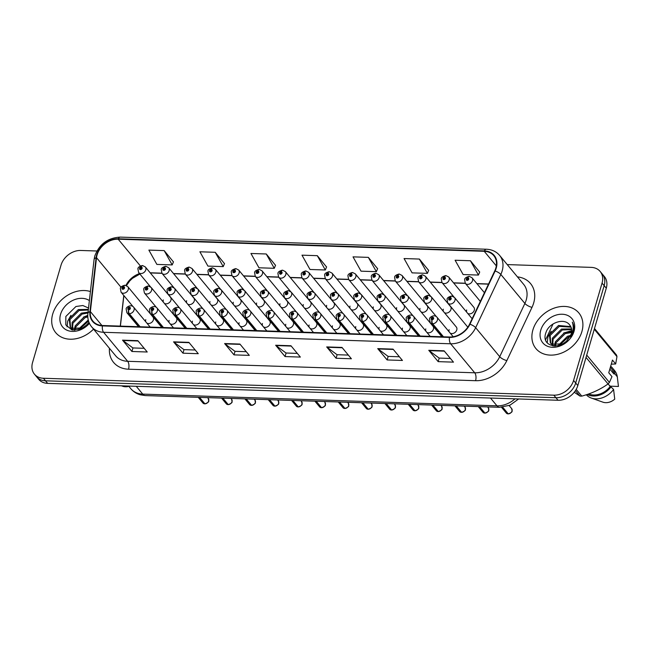 <?xml version="1.0" encoding="UTF-8"?>
<svg xmlns="http://www.w3.org/2000/svg" width="651" height="651" viewBox="0 0 651 651"><rect width="100%" height="100%" fill="white"/><g stroke="black" fill="none" stroke-linecap="round" stroke-linejoin="round"><path stroke-width="0.98" d="M309.103 325.028A4.362 3.369 -39.7 0 0 309.184 327.29M310.136 328.438A4.362 3.369 -39.7 0 0 316.76 325.28A4.362 3.369 -39.7 0 0 316.288 322.367L291.143 292.055A4.362 3.369 140.3 0 1 291.615 294.968A4.362 3.369 140.3 0 1 288.36 298.353A4.362 3.369 140.3 0 1 284.43 297.621L283.722 293.983C283.641 292.6 285.089 291.493 288.076 290.663A2.905 1.335 89.4 0 0 286.928 292.153A1.457 1.123 -39.7 0 0 286.245 294.691A1.457 1.123 -39.7 0 0 287.034 292.161L286.782 292.917A0.578 0.448 140.3 0 1 286.684 293.894A0.578 0.448 140.3 0 1 286.098 293.406A0.578 0.448 140.3 0 1 286.741 292.917L286.928 292.153M239.096 322.709A4.362 3.369 -39.7 0 0 239.177 324.971M240.129 326.118A4.362 3.369 -39.7 0 0 246.753 322.961A4.362 3.369 -39.7 0 0 246.281 320.048L221.137 289.736A4.362 3.369 140.3 0 1 221.609 292.649A4.362 3.369 140.3 0 1 218.354 296.034A4.362 3.369 140.3 0 1 214.423 295.302L213.715 291.664C213.634 290.281 215.082 289.174 218.069 288.344A2.905 1.335 89.4 0 0 216.921 289.833A1.457 1.123 -39.7 0 0 216.238 292.372A1.457 1.123 -39.7 0 0 217.027 289.841L216.775 290.598A0.578 0.448 140.3 0 1 216.677 291.575A0.578 0.448 140.3 0 1 216.091 291.087A0.578 0.448 140.3 0 1 216.734 290.598L216.921 289.833M215.766 321.936A4.362 3.369 -39.7 0 0 215.839 324.198M216.799 325.354A4.362 3.369 -39.7 0 0 223.415 322.188A4.362 3.369 -39.7 0 0 222.943 319.275L197.798 288.963A4.362 3.369 140.3 0 1 198.27 291.876A4.362 3.369 140.3 0 1 195.015 295.261A4.362 3.369 140.3 0 1 191.093 294.529L190.377 290.891C190.295 289.508 191.744 288.401 194.73 287.571A2.905 1.335 89.4 0 0 193.583 289.06A1.457 1.123 -39.7 0 0 192.899 291.599A1.457 1.123 -39.7 0 0 193.697 289.068L193.437 289.825A0.578 0.448 140.3 0 1 193.347 290.802A0.578 0.448 140.3 0 1 192.761 290.313A0.578 0.448 140.3 0 1 193.396 289.825L193.583 289.06M192.427 321.163A4.362 3.369 -39.7 0 0 192.509 323.425M193.461 324.58A4.362 3.369 -39.7 0 0 200.085 321.415A4.362 3.369 -39.7 0 0 199.613 318.502L174.46 288.19A4.362 3.369 140.3 0 1 174.94 291.103A4.362 3.369 140.3 0 1 171.677 294.488A4.362 3.369 140.3 0 1 167.755 293.756L167.047 290.118C166.965 288.735 168.414 287.636 171.392 286.798A2.905 1.335 89.4 0 0 170.245 288.287A1.457 1.123 -39.7 0 0 169.561 290.826A1.457 1.123 -39.7 0 0 170.359 288.295L170.106 289.052A0.578 0.448 140.3 0 1 170.009 290.029A0.578 0.448 140.3 0 1 169.423 289.54A0.578 0.448 140.3 0 1 170.057 289.052L170.245 288.287M262.434 323.482A4.362 3.369 -39.7 0 0 262.516 325.744M263.468 326.892A4.362 3.369 -39.7 0 0 270.092 323.734A4.362 3.369 -39.7 0 0 269.62 320.821L244.467 290.509A4.362 3.369 140.3 0 1 244.947 293.422A4.362 3.369 140.3 0 1 241.684 296.807A4.362 3.369 140.3 0 1 237.761 296.075L237.054 292.437C236.972 291.054 238.421 289.947 241.399 289.117A2.905 1.335 89.4 0 0 240.252 290.606A1.457 1.123 -39.7 0 0 239.568 293.145A1.457 1.123 -39.7 0 0 240.365 290.615L240.113 291.371A0.578 0.448 140.3 0 1 240.016 292.348A0.578 0.448 140.3 0 1 239.43 291.86A0.578 0.448 140.3 0 1 240.064 291.371L240.252 290.606M285.773 324.255A4.362 3.369 -39.7 0 0 285.846 326.517M286.806 327.665A4.362 3.369 -39.7 0 0 293.422 324.507A4.362 3.369 -39.7 0 0 292.95 321.594L267.805 291.282A4.362 3.369 140.3 0 1 268.277 294.195A4.362 3.369 140.3 0 1 265.022 297.58A4.362 3.369 140.3 0 1 261.1 296.848L260.384 293.21C260.302 291.827 261.751 290.72 264.737 289.89A2.905 1.335 89.4 0 0 263.59 291.379A1.457 1.123 -39.7 0 0 262.906 293.918A1.457 1.123 -39.7 0 0 263.704 291.388L263.443 292.144A0.578 0.448 140.3 0 1 263.354 293.121A0.578 0.448 140.3 0 1 262.768 292.633A0.578 0.448 140.3 0 1 263.403 292.144L263.59 291.379M169.089 320.39A4.362 3.369 -39.7 0 0 169.17 322.652M170.123 323.807A4.362 3.369 -39.7 0 0 176.746 320.642A4.362 3.369 -39.7 0 0 176.275 317.729L151.13 287.416A4.362 3.369 140.3 0 1 151.602 290.33A4.362 3.369 140.3 0 1 148.347 293.715A4.362 3.369 140.3 0 1 144.416 292.983L143.708 289.345C143.627 287.962 145.075 286.863 148.062 286.025A2.905 1.335 89.4 0 0 146.914 287.514A1.457 1.123 -39.7 0 0 146.231 290.053A1.457 1.123 -39.7 0 0 147.02 287.522L146.768 288.279A0.578 0.448 140.3 0 1 146.67 289.256A0.578 0.448 140.3 0 1 146.084 288.767A0.578 0.448 140.3 0 1 146.727 288.279L146.914 287.514M332.441 325.801A4.362 3.369 -39.7 0 0 332.523 328.063M333.475 329.211A4.362 3.369 -39.7 0 0 340.099 326.053A4.362 3.369 -39.7 0 0 339.627 323.14L314.474 292.828A4.362 3.369 140.3 0 1 314.954 295.741A4.362 3.369 140.3 0 1 311.691 299.126A4.362 3.369 140.3 0 1 307.768 298.394L307.06 294.757C306.979 293.373 308.428 292.266 311.406 291.436A2.905 1.335 89.4 0 0 310.258 292.926A1.457 1.123 -39.7 0 0 309.575 295.464A1.457 1.123 -39.7 0 0 310.372 292.934L310.12 293.691A0.578 0.448 140.3 0 1 310.022 294.667A0.578 0.448 140.3 0 1 309.437 294.179A0.578 0.448 140.3 0 1 310.071 293.691L310.258 292.926M355.78 326.574A4.362 3.369 -39.7 0 0 355.853 328.836M356.813 329.984A4.362 3.369 -39.7 0 0 363.429 326.826A4.362 3.369 -39.7 0 0 362.957 323.913L337.812 293.601A4.362 3.369 140.3 0 1 338.284 296.514A4.362 3.369 140.3 0 1 335.029 299.899A4.362 3.369 140.3 0 1 331.107 299.167L330.391 295.53C330.309 294.146 331.758 293.04 334.744 292.209A2.905 1.335 89.4 0 0 333.597 293.699A1.457 1.123 -39.7 0 0 332.913 296.238A1.457 1.123 -39.7 0 0 333.711 293.707L333.45 294.464A0.578 0.448 140.3 0 1 333.361 295.44A0.578 0.448 140.3 0 1 332.775 294.952A0.578 0.448 140.3 0 1 333.41 294.464L333.597 293.699M379.11 327.347A4.362 3.369 -39.7 0 0 379.191 329.609M380.143 330.757A4.362 3.369 -39.7 0 0 386.767 327.599A4.362 3.369 -39.7 0 0 386.295 324.686L361.15 294.374A4.362 3.369 140.3 0 1 361.622 297.287A4.362 3.369 140.3 0 1 358.367 300.672A4.362 3.369 140.3 0 1 354.437 299.94L353.729 296.303C353.648 294.919 355.096 293.813 358.083 292.983A2.905 1.335 89.4 0 0 356.935 294.472A1.457 1.123 -39.7 0 0 356.252 297.011A1.457 1.123 -39.7 0 0 357.041 294.48L356.789 295.237A0.578 0.448 140.3 0 1 356.691 296.213A0.578 0.448 140.3 0 1 356.105 295.725A0.578 0.448 140.3 0 1 356.748 295.237L356.935 294.472M402.448 328.12A4.362 3.369 -39.7 0 0 402.53 330.382M403.482 331.53A4.362 3.369 -39.7 0 0 410.106 328.373A4.362 3.369 -39.7 0 0 409.634 325.459L384.481 295.147A4.362 3.369 140.3 0 1 384.961 298.06A4.362 3.369 140.3 0 1 381.698 301.446A4.362 3.369 140.3 0 1 377.775 300.713L377.067 297.076C376.986 295.692 378.434 294.586 381.413 293.756A2.905 1.335 89.4 0 0 380.265 295.245A1.457 1.123 -39.7 0 0 379.582 297.784A1.457 1.123 -39.7 0 0 380.379 295.253L380.127 296.01A0.578 0.448 140.3 0 1 380.029 296.986A0.578 0.448 140.3 0 1 379.443 296.498A0.578 0.448 140.3 0 1 380.078 296.01L380.265 295.245M425.787 328.893A4.362 3.369 -39.7 0 0 425.86 331.156M426.82 332.303A4.362 3.369 -39.7 0 0 433.436 329.146A4.362 3.369 -39.7 0 0 432.964 326.232L407.819 295.92A4.362 3.369 140.3 0 1 408.291 298.833A4.362 3.369 140.3 0 1 405.036 302.219A4.362 3.369 140.3 0 1 401.114 301.486L400.398 297.849C400.316 296.465 401.765 295.359 404.751 294.529A2.905 1.335 89.4 0 0 403.604 296.018A1.457 1.123 -39.7 0 0 402.92 298.557A1.457 1.123 -39.7 0 0 403.718 296.026L403.457 296.783A0.578 0.448 140.3 0 1 403.368 297.759A0.578 0.448 140.3 0 1 402.782 297.271A0.578 0.448 140.3 0 1 403.417 296.783L403.604 296.018M449.117 329.666A4.362 3.369 -39.7 0 0 449.198 331.929M450.15 333.076A4.362 3.369 -39.7 0 0 456.774 329.919A4.362 3.369 -39.7 0 0 456.302 327.005L431.157 296.693A4.362 3.369 140.3 0 1 431.629 299.606A4.362 3.369 140.3 0 1 428.374 302.992A4.362 3.369 140.3 0 1 424.444 302.259L423.736 298.622C423.655 297.238 425.103 296.132 428.089 295.302A2.905 1.335 89.4 0 0 426.942 296.791A1.457 1.123 -39.7 0 0 426.259 299.33A1.457 1.123 -39.7 0 0 427.048 296.799L426.796 297.556A0.578 0.448 140.3 0 1 426.698 298.532A0.578 0.448 140.3 0 1 426.112 298.044A0.578 0.448 140.3 0 1 426.755 297.556L426.942 296.791M145.759 319.617A4.362 3.369 -39.7 0 0 145.832 321.879M146.792 323.034A4.362 3.369 -39.7 0 0 153.408 319.869A4.362 3.369 -39.7 0 0 152.936 316.956L127.791 286.643A4.362 3.369 140.3 0 1 128.263 289.557A4.362 3.369 140.3 0 1 125.008 292.942A4.362 3.369 140.3 0 1 121.086 292.209L120.37 288.572C120.289 287.189 121.737 286.09 124.723 285.252A2.905 1.335 89.4 0 0 123.576 286.741A1.457 1.123 -39.7 0 0 122.893 289.28A1.457 1.123 -39.7 0 0 123.69 286.749L123.43 287.506A0.578 0.448 140.3 0 1 123.34 288.483A0.578 0.448 140.3 0 1 122.754 287.994A0.578 0.448 140.3 0 1 123.389 287.506L123.576 286.741M326.647 305.327A4.362 3.369 -39.7 0 0 326.729 307.597M327.681 308.745A4.362 3.369 -39.7 0 0 334.305 305.579A4.362 3.369 -39.7 0 0 333.825 302.674L308.68 272.362A4.362 3.369 140.3 0 1 309.152 275.267A4.362 3.369 140.3 0 1 305.897 278.661A4.362 3.369 140.3 0 1 301.974 277.928L301.258 274.283C301.177 272.907 302.634 271.801 305.612 270.971A2.905 1.335 89.4 0 0 304.465 272.46A1.457 1.123 -39.7 0 0 303.781 274.991A1.457 1.123 -39.7 0 0 304.578 272.46L304.326 273.225A0.578 0.448 140.3 0 1 304.229 274.193A0.578 0.448 140.3 0 1 303.643 273.713A0.578 0.448 140.3 0 1 304.277 273.217L304.465 272.46M303.309 304.554A4.362 3.369 -39.7 0 0 303.39 306.824M304.342 307.972A4.362 3.369 -39.7 0 0 310.966 304.806A4.362 3.369 -39.7 0 0 310.494 301.901L285.35 271.589A4.362 3.369 140.3 0 1 285.822 274.494A4.362 3.369 140.3 0 1 282.567 277.887A4.362 3.369 140.3 0 1 278.636 277.155L277.928 273.51C277.847 272.134 279.295 271.028 282.274 270.198A2.905 1.335 89.4 0 0 281.134 271.687A1.457 1.123 -39.7 0 0 280.443 274.217A1.457 1.123 -39.7 0 0 281.24 271.687L280.988 272.452A0.578 0.448 140.3 0 1 280.89 273.42A0.578 0.448 140.3 0 1 280.304 272.94A0.578 0.448 140.3 0 1 280.939 272.444L281.134 271.687M256.64 303.008A4.362 3.369 -39.7 0 0 256.722 305.278M257.674 306.426A4.362 3.369 -39.7 0 0 264.298 303.26A4.362 3.369 -39.7 0 0 263.818 300.355L238.673 270.043A4.362 3.369 140.3 0 1 239.145 272.948A4.362 3.369 140.3 0 1 235.89 276.341A4.362 3.369 140.3 0 1 231.968 275.609L231.251 271.963C231.17 270.588 232.627 269.481 235.605 268.651A2.905 1.335 89.4 0 0 234.458 270.141A1.457 1.123 -39.7 0 0 233.774 272.679A1.457 1.123 -39.7 0 0 234.572 270.141L234.319 270.906A0.578 0.448 140.3 0 1 234.222 271.874A0.578 0.448 140.3 0 1 233.636 271.394A0.578 0.448 140.3 0 1 234.27 270.897L234.458 270.141M233.302 302.235A4.362 3.369 -39.7 0 0 233.383 304.505M234.336 305.653A4.362 3.369 -39.7 0 0 240.96 302.487A4.362 3.369 -39.7 0 0 240.488 299.582L215.343 269.27A4.362 3.369 140.3 0 1 215.815 272.175A4.362 3.369 140.3 0 1 212.56 275.568A4.362 3.369 140.3 0 1 208.629 274.836L207.921 271.19C207.84 269.815 209.288 268.708 212.267 267.878A2.905 1.335 89.4 0 0 211.127 269.368A1.457 1.123 -39.7 0 0 210.436 271.906A1.457 1.123 -39.7 0 0 211.233 269.368L210.981 270.132A0.578 0.448 140.3 0 1 210.883 271.101A0.578 0.448 140.3 0 1 210.297 270.621A0.578 0.448 140.3 0 1 210.932 270.124L211.127 269.368M209.964 301.462A4.362 3.369 -39.7 0 0 210.045 303.732M211.005 304.88A4.362 3.369 -39.7 0 0 217.621 301.714A4.362 3.369 -39.7 0 0 217.149 298.809L192.004 268.497A4.362 3.369 140.3 0 1 192.476 271.402A4.362 3.369 140.3 0 1 189.221 274.795A4.362 3.369 140.3 0 1 185.291 274.063L184.583 270.417C184.502 269.042 185.95 267.935 188.936 267.105A2.905 1.335 89.4 0 0 187.789 268.594A1.457 1.123 -39.7 0 0 187.106 271.133A1.457 1.123 -39.7 0 0 187.903 268.594L187.643 269.359A0.578 0.448 140.3 0 1 187.553 270.328A0.578 0.448 140.3 0 1 186.967 269.848A0.578 0.448 140.3 0 1 187.602 269.351L187.789 268.594M186.634 300.689A4.362 3.369 -39.7 0 0 186.715 302.959M187.667 304.107A4.362 3.369 -39.7 0 0 194.291 300.941A4.362 3.369 -39.7 0 0 193.811 298.036L168.666 267.724A4.362 3.369 140.3 0 1 169.138 270.629A4.362 3.369 140.3 0 1 165.883 274.022A4.362 3.369 140.3 0 1 161.961 273.29L161.245 269.644C161.163 268.269 162.62 267.162 165.598 266.332A2.905 1.335 89.4 0 0 164.451 267.821A1.457 1.123 -39.7 0 0 163.767 270.36A1.457 1.123 -39.7 0 0 164.565 267.821L164.312 268.586A0.578 0.448 140.3 0 1 164.215 269.555A0.578 0.448 140.3 0 1 163.629 269.075A0.578 0.448 140.3 0 1 164.264 268.578L164.451 267.821M279.971 303.781A4.362 3.369 -39.7 0 0 280.052 306.051M281.012 307.199A4.362 3.369 -39.7 0 0 287.628 304.033A4.362 3.369 -39.7 0 0 287.156 301.128L262.011 270.816A4.362 3.369 140.3 0 1 262.483 273.721A4.362 3.369 140.3 0 1 259.228 277.114A4.362 3.369 140.3 0 1 255.298 276.382L254.59 272.736C254.508 271.361 255.957 270.255 258.943 269.424A2.905 1.335 89.4 0 0 257.796 270.914A1.457 1.123 -39.7 0 0 257.112 273.453A1.457 1.123 -39.7 0 0 257.91 270.914L257.65 271.679A0.578 0.448 140.3 0 1 257.56 272.647A0.578 0.448 140.3 0 1 256.974 272.167A0.578 0.448 140.3 0 1 257.609 271.67L257.796 270.914M349.978 306.1A4.362 3.369 -39.7 0 0 350.059 308.371M351.019 309.518A4.362 3.369 -39.7 0 0 357.635 306.352A4.362 3.369 -39.7 0 0 357.163 303.447L332.018 273.135A4.362 3.369 140.3 0 1 332.49 276.04A4.362 3.369 140.3 0 1 329.235 279.434A4.362 3.369 140.3 0 1 325.305 278.701L324.597 275.056C324.515 273.68 325.964 272.574 328.95 271.744A2.905 1.335 89.4 0 0 327.803 273.233A1.457 1.123 -39.7 0 0 327.119 275.764A1.457 1.123 -39.7 0 0 327.917 273.233L327.656 273.99A0.578 0.448 140.3 0 1 327.567 274.966A0.578 0.448 140.3 0 1 326.981 274.486A0.578 0.448 140.3 0 1 327.616 273.99L327.803 273.233M373.316 306.873A4.362 3.369 -39.7 0 0 373.397 309.144M374.349 310.291A4.362 3.369 -39.7 0 0 380.973 307.126A4.362 3.369 -39.7 0 0 380.501 304.22L355.356 273.908A4.362 3.369 140.3 0 1 355.828 276.813A4.362 3.369 140.3 0 1 352.573 280.207A4.362 3.369 140.3 0 1 348.643 279.474L347.935 275.829C347.854 274.453 349.302 273.347 352.281 272.517A2.905 1.335 89.4 0 0 351.141 274.006A1.457 1.123 -39.7 0 0 350.45 276.537A1.457 1.123 -39.7 0 0 351.247 274.006L350.995 274.763A0.578 0.448 140.3 0 1 350.897 275.739A0.578 0.448 140.3 0 1 350.311 275.259A0.578 0.448 140.3 0 1 350.946 274.763L351.141 274.006M396.654 307.646A4.362 3.369 -39.7 0 0 396.736 309.917M397.688 311.064A4.362 3.369 -39.7 0 0 404.312 307.899A4.362 3.369 -39.7 0 0 403.832 304.993L378.687 274.681A4.362 3.369 140.3 0 1 379.159 277.586A4.362 3.369 140.3 0 1 375.904 280.98A4.362 3.369 140.3 0 1 371.981 280.247L371.265 276.602C371.184 275.227 372.641 274.12 375.619 273.29A2.905 1.335 89.4 0 0 374.471 274.779A1.457 1.123 -39.7 0 0 373.788 277.31A1.457 1.123 -39.7 0 0 374.585 274.779L374.333 275.536A0.578 0.448 140.3 0 1 374.235 276.512A0.578 0.448 140.3 0 1 373.65 276.032A0.578 0.448 140.3 0 1 374.284 275.536L374.471 274.779M419.985 308.419A4.362 3.369 -39.7 0 0 420.066 310.69M421.026 311.837A4.362 3.369 -39.7 0 0 427.642 308.672A4.362 3.369 -39.7 0 0 427.17 305.767L402.025 275.454A4.362 3.369 140.3 0 1 402.497 278.359A4.362 3.369 140.3 0 1 399.242 281.753A4.362 3.369 140.3 0 1 395.312 281.02L394.604 277.375C394.522 276 395.971 274.893 398.957 274.063A2.905 1.335 89.4 0 0 397.81 275.552A1.457 1.123 -39.7 0 0 397.126 278.083A1.457 1.123 -39.7 0 0 397.924 275.552L397.663 276.309A0.578 0.448 140.3 0 1 397.574 277.285A0.578 0.448 140.3 0 1 396.988 276.805A0.578 0.448 140.3 0 1 397.623 276.309L397.81 275.552M443.323 309.192A4.362 3.369 -39.7 0 0 443.404 311.463M444.356 312.61A4.362 3.369 -39.7 0 0 450.98 309.445A4.362 3.369 -39.7 0 0 450.508 306.54L425.363 276.227A4.362 3.369 140.3 0 1 425.835 279.133A4.362 3.369 140.3 0 1 422.58 282.526A4.362 3.369 140.3 0 1 418.65 281.793L417.942 278.148C417.861 276.773 419.309 275.666 422.287 274.836A2.905 1.335 89.4 0 0 421.148 276.325A1.457 1.123 -39.7 0 0 420.456 278.856A1.457 1.123 -39.7 0 0 421.254 276.325L421.002 277.082A0.578 0.448 140.3 0 1 420.904 278.058A0.578 0.448 140.3 0 1 420.318 277.578A0.578 0.448 140.3 0 1 420.953 277.082L421.148 276.325M466.661 309.966A4.362 3.369 -39.7 0 0 466.743 312.236M467.695 313.383A4.362 3.369 -39.7 0 0 474.319 310.218A4.362 3.369 -39.7 0 0 473.838 307.313L448.694 277A4.362 3.369 140.3 0 1 449.166 279.906A4.362 3.369 140.3 0 1 445.911 283.299A4.362 3.369 140.3 0 1 441.988 282.567L441.272 278.921C441.191 277.546 442.647 276.439 445.626 275.609A2.905 1.335 89.4 0 0 444.478 277.098A1.457 1.123 -39.7 0 0 443.795 279.629A1.457 1.123 -39.7 0 0 444.592 277.098L444.34 277.855A0.578 0.448 140.3 0 1 444.242 278.831A0.578 0.448 140.3 0 1 443.656 278.351A0.578 0.448 140.3 0 1 444.291 277.855L444.478 277.098M163.295 299.916A4.362 3.369 -39.7 0 0 163.377 302.186M164.329 303.333A4.362 3.369 -39.7 0 0 170.953 300.176A4.362 3.369 -39.7 0 0 170.481 297.263L145.336 266.951A4.362 3.369 140.3 0 1 145.808 269.856A4.362 3.369 140.3 0 1 142.553 273.249A4.362 3.369 140.3 0 1 138.622 272.517L137.914 268.871C137.833 267.496 139.281 266.389 142.26 265.559A2.905 1.335 89.4 0 0 141.121 267.048A1.457 1.123 -39.7 0 0 140.429 269.587A1.457 1.123 -39.7 0 0 141.226 267.048L140.974 267.813A0.578 0.448 140.3 0 1 140.876 268.782A0.578 0.448 140.3 0 1 140.291 268.302A0.578 0.448 140.3 0 1 140.925 267.805L141.121 267.048M52.707 314.051A27.895 21.589 -39.7 0 0 55.734 332.677A27.895 21.589 -39.7 0 0 93.541 329.146A27.895 21.589 -39.7 0 1 55.734 332.677A27.895 21.589 -39.7 0 1 52.707 314.051A27.895 21.589 -39.7 0 1 90.408 291.558A27.895 21.589 -39.7 0 0 52.707 314.051M532.892 329.959A27.895 21.589 -39.7 0 0 535.928 348.578A27.895 21.589 -39.7 0 0 561.056 353.265A27.895 21.589 -39.7 0 0 581.896 331.579A27.895 21.589 -39.7 0 0 578.861 312.96A27.895 21.589 -39.7 0 0 553.732 308.273A27.895 21.589 -39.7 0 0 532.892 329.959A27.895 21.589 -39.7 0 0 535.928 348.578A27.895 21.589 -39.7 0 0 561.056 353.265A27.895 21.589 -39.7 0 0 581.896 331.579A27.895 21.589 -39.7 0 0 578.861 312.96A27.895 21.589 -39.7 0 0 553.732 308.273A27.895 21.589 -39.7 0 0 532.892 329.959M139.526 273.599A18.594 14.387 -39.7 0 0 125.96 285.431M97.097 254.875A18.594 14.387 140.3 0 1 118.173 239.186L484.238 251.31A18.594 14.387 140.3 0 1 493.8 255.664A18.594 14.387 140.3 0 1 494.752 270.889L469.583 324.133A18.594 14.387 140.3 0 1 449.581 337.006L102.524 325.516A18.594 14.387 140.3 0 1 92.955 321.155A18.594 14.387 140.3 0 1 90.359 311.569L96.519 257.698A18.594 14.387 140.3 0 1 97.097 254.875M96.69 254.858A19.058 14.753 -39.7 0 0 96.096 257.755L89.944 311.626A19.058 14.753 -39.7 0 0 102.41 325.915L449.459 337.413A19.058 14.753 -39.7 0 0 469.965 324.214L495.134 270.979A19.058 14.753 -39.7 0 0 484.352 250.904L118.295 238.779A19.058 14.753 -39.7 0 0 96.69 254.858M96.901 251.001L80.781 250.464A17.431 13.492 -39.7 0 0 61.023 265.169L32.55 362.542A17.431 13.492 -39.7 0 0 34.446 374.179L38.678 379.281A17.431 13.492 -39.7 0 0 47.645 383.366L558.045 400.267A17.431 13.492 -39.7 0 0 577.811 385.563L606.284 288.19L604.169 285.643A17.431 13.492 -39.7 0 0 602.273 274.006A17.431 13.492 -39.7 0 1 604.169 285.643L575.696 383.016L604.169 285.643L602.053 283.095A17.431 13.492 -39.7 0 0 600.157 271.451A17.431 13.492 -39.7 0 0 591.189 267.374L507.243 264.591M558.045 400.267L555.93 397.72A17.431 13.492 -39.7 0 0 575.696 383.016A17.431 13.492 -39.7 0 1 555.93 397.72L45.529 380.811L555.93 397.72L553.814 395.173A17.431 13.492 -39.7 0 0 573.58 380.461L602.053 283.095M36.562 376.734A17.431 13.492 -39.7 0 0 45.529 380.811A17.431 13.492 -39.7 0 1 36.562 376.734M479.681 272.069L470.421 260.742L455.106 260.237L463.13 274.551L478.444 275.064L479.722 271.963M428.643 270.385L419.374 259.057L404.068 258.545L412.091 272.867L427.398 273.371L428.683 270.271M377.596 268.692L368.336 257.365L353.029 256.86L361.045 271.174L376.359 271.679L377.645 268.586M173.443 261.93L164.174 250.602L148.867 250.098L156.883 264.412L172.198 264.916L173.483 261.824M224.481 263.622L215.221 252.295L199.906 251.782L207.929 266.104L223.236 266.609L224.522 263.509M275.519 265.307L266.259 253.98L250.944 253.475L258.968 267.789L274.283 268.302L275.568 265.201M326.558 267L317.297 255.672L301.983 255.168L310.006 269.481L325.321 269.986L326.607 266.894M123.78 295.464L120.28 326.102M488.559 283.991L476.866 283.6M465.229 283.218L453.535 282.827M441.891 282.444L430.197 282.054M418.552 281.671L406.859 281.281M395.222 280.898L383.529 280.508M371.884 280.125L360.19 279.735M348.545 279.352L336.852 278.962M325.215 278.579L313.522 278.189M301.877 277.806L290.183 277.416M278.538 277.033L266.845 276.642M255.208 276.26L243.515 275.869M231.87 275.487L220.176 275.096M208.532 274.714L196.838 274.323M185.201 273.941L173.508 273.55M161.863 273.168L150.169 272.777M34.446 374.179A17.431 13.492 -39.7 0 0 43.414 378.264L553.814 395.173M393.041 349.123L402.44 360.459L387.125 359.946L377.726 348.619L393.041 349.123M444.08 350.816L453.478 362.143L438.172 361.639L428.765 350.303L444.08 350.816M239.918 344.053L249.317 355.381L234.01 354.876L224.611 343.541L239.918 344.053M188.88 342.361L198.278 353.696L182.964 353.184L173.565 341.856L188.88 342.361M137.841 340.668L147.24 352.004L131.925 351.491L122.526 340.164L137.841 340.668M342.003 347.431L351.402 358.766L336.087 358.253L326.688 346.926L342.003 347.431M290.956 345.746L300.363 357.074L285.048 356.569L275.65 345.233L290.956 345.746M285.048 356.569L286.09 353.013M297.304 353.387L286.025 353.013L275.991 345.567A4.647 2.222 -88.1 0 1 275.65 345.233M336.087 358.253L337.128 354.705M348.342 355.08L337.063 354.705L327.03 347.26A4.647 2.222 -88.1 0 1 326.688 346.926M131.925 351.491L132.967 347.943M144.18 348.318L132.902 347.943L122.868 340.497A4.647 2.222 -88.1 0 1 122.526 340.164M182.964 353.184L184.005 349.636M195.219 350.002L183.94 349.636L173.915 342.182A4.647 2.222 -88.1 0 1 173.565 341.856M234.01 354.876L235.044 351.328M246.265 351.695L234.978 351.32L224.953 343.874A4.647 2.222 -88.1 0 1 224.611 343.541M438.172 361.639L439.205 358.091M450.419 358.457L439.14 358.083L429.115 350.637A4.647 2.222 -88.1 0 1 428.765 350.303M387.125 359.946L388.167 356.398M399.38 356.764L388.102 356.398L378.076 348.944A4.647 2.222 -88.1 0 1 377.726 348.619M317.297 255.672L325.321 269.986M266.259 253.98L274.283 268.302M215.221 252.295L223.236 266.609M164.174 250.602L172.198 264.916M368.336 257.365L376.359 271.679M419.374 259.057L427.398 273.371M470.421 260.742L478.444 275.064M606.284 288.19A17.431 13.492 -39.7 0 0 604.388 276.553L600.157 271.451M141.332 268.245L140.974 267.813M141.226 267.048A2.905 1.44 -85.6 0 1 142.626 265.567L145.336 266.951M141.324 268.285L140.925 267.805M123.788 287.937L123.43 287.506M123.69 286.749A2.905 1.44 -85.6 0 1 125.09 285.268L127.791 286.643M123.788 287.986L123.389 287.506M199.247 397.362L204.601 403.815L202.941 403.01A3.483 2.702 -39.7 0 0 204.601 403.815L204.723 403.653M204.927 403.823L199.515 397.37M140.12 326.761L129.289 313.701A2.905 1.335 -90.6 0 1 128.743 309.754A1.457 1.123 -39.7 0 0 129.427 307.215A1.457 1.123 -39.7 0 0 128.629 309.746L128.89 308.989A0.578 0.448 140.3 0 1 128.979 308.013A0.578 0.448 140.3 0 1 129.565 308.501A0.578 0.448 140.3 0 1 128.931 308.989L128.743 309.754M128.629 309.746A2.905 1.44 94.4 0 0 128.955 313.692A4.362 3.369 140.3 0 1 126.88 312.683L138.508 326.704M139.786 326.745L128.955 313.692M78.12 329.528L88.259 320.015M74.531 329.479L75.142 325.907L84.313 316.768L87.771 315.825M75.296 329.601L75.89 326.802L85.061 317.672L87.804 316.85M72.798 330.09L72.237 329.089M72.009 328.527L72.163 322.31L81.334 313.172L88.056 312.146M73.05 330.13L72.749 329.43M72.562 328.828L72.904 323.205L82.075 314.067L87.958 312.993M74.849 330.285L72.294 329.129L70.194 326.989L71.545 328.234L82.587 328.014L85.965 325.606L88.992 322.359M70.194 326.989L69.177 318.713L78.348 309.575L88.373 309.396M70.585 327.42L69.926 319.608L79.088 310.47L88.3 309.982M79.332 329.276L88.544 321.073M89.374 300.583A18.952 14.664 -39.7 0 0 60.567 314.311A18.952 14.664 -39.7 0 0 68.363 330.741A18.952 14.664 -39.7 0 0 89.423 323.36M88.528 308.029L82.84 305.522L75.947 306.499L65.849 316.443L65.816 324.906L71.797 329.854L80.911 329.121L89.268 323.018M121.444 385.807L122.722 386.263A11.62 8.992 -39.7 0 0 128.857 386.352M67.037 326.867L67.72 321.065L70.951 315.32M83.434 317.151L87.771 315.369M558.314 345.429L567.485 336.274L570.797 335.355M554.717 345.388L555.336 341.816L564.507 332.677L571.716 331.709M555.49 345.502L556.076 342.711L565.247 333.572L571.619 332.523M552.992 345.99L552.422 344.997M552.194 344.436L552.349 338.211L561.52 329.072L571.586 328.918M553.236 346.031L552.943 345.331M552.748 344.737L553.098 339.114L562.261 329.976L571.684 329.561M566.484 341.205L571.285 333.987C572.229 330.529 571.749 327.608 569.845 325.207L569.845 325.207C564.661 317.281 549.037 322.644 546.034 332.344C539.223 349.595 567.664 350.653 572.896 333.011L573.173 332.156C574.231 328.389 573.938 325.052 572.294 322.123C573.555 325.581 573.523 329.243 572.213 333.084L566.484 341.205L562.773 343.915L551.731 344.135L550.38 342.89L549.363 334.614L558.534 325.476L570.797 326.631M571.692 334.484L570.699 337.267M555.034 346.194L552.479 345.038L550.38 342.89M550.77 343.329L550.111 335.517L559.282 326.379L571.041 327.16M559.518 345.185L568.233 337.169L570.252 336.51M540.753 330.22A18.952 14.664 -39.7 0 0 552.561 347.308A18.952 14.664 -39.7 0 0 574.036 331.318A18.952 14.664 -39.7 0 0 562.228 314.238A18.952 14.664 -39.7 0 0 540.753 330.22M574.247 392.26L579.968 396.06A31.378 24.282 -39.7 0 0 581.774 396.117C591.637 393.456 600.393 389.404 608.05 383.96A31.378 24.282 -39.7 0 0 609.409 382.43L611.981 376.644L608.758 372.763L612.461 360.084L615.683 363.966L616.961 356.618A31.378 24.282 -39.7 0 0 616.513 355.031L594.493 328.495M615.683 363.966L611.265 364.178M609.775 386.165L618.45 386.45L617.246 376.473A18.594 14.387 -39.7 0 0 614.715 370.736L612.363 367.905A18.594 14.387 -39.7 0 0 610.662 366.244M609.832 369.084L613.828 373.902L614.943 373.943L617.294 376.774A18.594 14.387 -39.7 0 0 617.246 376.473M617.294 376.774L617.473 377.93M614.943 373.943A18.594 14.387 -39.7 0 0 612.363 367.905M613.828 373.902A17.431 13.492 -39.7 0 0 611.468 368.645L610.353 367.302M579.968 396.06L575.443 390.608M576.192 389.388L581.774 396.117M608.05 383.96L586.038 357.423M586.722 355.08L609.409 382.43M616.961 356.618L594.273 329.268M586.315 394.758A18.594 14.387 -39.7 0 0 591.254 398.038L602.907 402.163A11.62 8.992 -39.7 0 0 614.739 399.136L613.584 389.453L607.985 384.009M591.254 398.038A18.594 14.387 -39.7 0 0 613.584 389.453M587.21 394.457A18.594 14.387 -39.7 0 0 611.232 386.621M588.716 393.945A17.431 13.492 -39.7 0 0 610.117 386.58M547.222 342.768L547.906 336.974L551.137 331.229M563.62 333.06L571.757 330.61M164.67 269.018L164.312 268.586M164.565 267.821A2.905 1.44 -85.6 0 1 165.964 266.34L168.666 267.724M164.662 269.058L164.264 268.578M188.001 269.791L187.643 269.359M187.903 268.594A2.905 1.44 -85.6 0 1 189.303 267.113L192.004 268.497M187.993 269.831L187.602 269.351M211.339 270.564L210.981 270.132M211.233 269.368A2.905 1.44 -85.6 0 1 212.633 267.886L215.343 269.27M211.331 270.604L210.932 270.124M234.677 271.337L234.319 270.906M234.572 270.141A2.905 1.44 -85.6 0 1 235.971 268.66L238.673 270.043M234.669 271.377L234.27 270.897M227.964 404.605L226.279 403.783A3.483 2.702 -39.7 0 0 227.94 404.588L228.062 404.426M228.257 404.596L222.854 398.143M163.45 327.534L152.627 314.474A2.905 1.335 -90.6 0 1 152.082 310.527A1.457 1.123 -39.7 0 0 152.765 307.988A1.457 1.123 -39.7 0 0 151.968 310.519L152.22 309.762A0.578 0.448 140.3 0 1 152.318 308.786A0.578 0.448 140.3 0 1 152.904 309.274A0.578 0.448 140.3 0 1 152.269 309.762L152.082 310.527M151.968 310.519A2.905 1.44 94.4 0 0 152.293 314.466A4.362 3.369 140.3 0 1 150.21 313.457L161.847 327.477M163.116 327.518L152.293 314.466M227.94 404.588L222.585 398.135M228.232 404.613L228.208 404.596A3.483 2.702 -39.7 0 0 232.025 401.651A3.483 2.702 -39.7 0 0 231.642 399.323L232.033 401.683C232.431 402.554 231.162 403.53 228.232 404.613M245.923 398.908L251.278 405.361L249.61 404.556A3.483 2.702 -39.7 0 0 251.278 405.361L251.4 405.199M251.611 405.329L246.192 398.917M186.788 328.307L175.957 315.247A2.905 1.335 -90.6 0 1 175.412 311.3A1.457 1.123 -39.7 0 0 176.095 308.761A1.457 1.123 -39.7 0 0 175.306 311.292L175.558 310.535A0.578 0.448 140.3 0 1 175.656 309.559A0.578 0.448 140.3 0 1 176.242 310.047A0.578 0.448 140.3 0 1 175.599 310.535L175.412 311.3M175.306 311.292A2.905 1.44 94.4 0 0 175.624 315.239A4.362 3.369 140.3 0 1 173.548 314.23L185.185 328.25M186.455 328.291L175.624 315.239M274.632 406.151L272.948 405.329A3.483 2.702 -39.7 0 0 274.608 406.134L274.73 405.972M274.95 406.102L269.522 399.69M210.127 329.08L199.296 316.02A2.905 1.335 -90.6 0 1 198.75 312.065A1.457 1.123 -39.7 0 0 199.434 309.534A1.457 1.123 -39.7 0 0 198.636 312.065L198.897 311.308A0.578 0.448 140.3 0 1 198.986 310.332A0.578 0.448 140.3 0 1 199.572 310.82A0.578 0.448 140.3 0 1 198.937 311.308L198.75 312.065M198.636 312.065A2.905 1.44 94.4 0 0 198.962 316.012A4.362 3.369 140.3 0 1 196.887 315.003L208.515 329.024M209.793 329.064L198.962 316.012M274.608 406.134L269.254 399.681M274.901 406.159L274.877 406.143A3.483 2.702 -39.7 0 0 278.693 403.197A3.483 2.702 -39.7 0 0 278.319 400.87L278.701 403.229C279.1 404.1 277.839 405.077 274.901 406.159M292.592 400.455L297.946 406.908L296.286 406.102A3.483 2.702 -39.7 0 0 297.946 406.908L298.068 406.745M298.264 406.916L292.86 400.463M233.457 329.854L222.634 316.793A2.905 1.335 -90.6 0 1 222.089 312.838A1.457 1.123 -39.7 0 0 222.772 310.307A1.457 1.123 -39.7 0 0 221.975 312.838L222.227 312.081A0.578 0.448 140.3 0 1 222.325 311.105A0.578 0.448 140.3 0 1 222.911 311.593A0.578 0.448 140.3 0 1 222.276 312.081L222.089 312.838M221.975 312.838A2.905 1.44 94.4 0 0 222.3 316.785A4.362 3.369 140.3 0 1 220.217 315.776L231.854 329.797M233.123 329.837L222.3 316.785M147.126 288.71L146.768 288.279M147.02 287.522A2.905 1.44 -85.6 0 1 148.42 286.041L151.13 287.416M147.118 288.759L146.727 288.279M170.464 289.483L170.106 289.052M170.359 288.295A2.905 1.44 -85.6 0 1 171.758 286.814L174.46 288.19M170.456 289.532L170.057 289.052M193.795 290.256L193.437 289.825M193.697 289.068A2.905 1.44 -85.6 0 1 195.097 287.587L197.798 288.963M193.795 290.297L193.396 289.825M217.133 291.03L216.775 290.598M217.027 289.841A2.905 1.44 -85.6 0 1 218.427 288.36L221.137 289.736M217.125 291.07L216.734 290.598M258.008 272.11L257.65 271.679M257.91 270.914A2.905 1.44 -85.6 0 1 259.31 269.433L262.011 270.816M257.999 272.151L257.609 271.67M281.346 272.883L280.988 272.452M281.24 271.687A2.905 1.44 -85.6 0 1 282.64 270.206L285.35 271.589M281.338 272.924L280.939 272.444M304.684 273.656L304.326 273.225M304.578 272.46A2.905 1.44 -85.6 0 1 305.978 270.979L308.68 272.362M304.676 273.697L304.277 273.217M328.014 274.429L327.656 273.99M327.917 273.233A2.905 1.44 -85.6 0 1 329.316 271.752L332.018 273.135M328.006 274.47L327.616 273.99M240.471 291.803L240.113 291.371M240.365 290.615A2.905 1.44 -85.6 0 1 241.765 289.134L244.467 290.509M240.463 291.843L240.064 291.371M263.801 292.576L263.443 292.144M263.704 291.388A2.905 1.44 -85.6 0 1 265.103 289.907L267.805 291.282M263.801 292.616L263.403 292.144M287.14 293.349L286.782 292.917M287.034 292.161A2.905 1.44 -85.6 0 1 288.434 290.68L291.143 292.055M287.132 293.389L286.741 292.917M310.478 294.122L310.12 293.691M310.372 292.934A2.905 1.44 -85.6 0 1 311.772 291.453L314.474 292.828M310.47 294.162L310.071 293.691M321.309 407.697L319.617 406.875A3.483 2.702 -39.7 0 0 321.285 407.681L321.407 407.518M321.545 407.689A3.483 2.702 -39.7 0 0 325.37 404.743C325.777 405.646 324.507 406.623 321.578 407.705L316.199 401.236M256.795 330.627L245.964 317.566A2.905 1.335 -90.6 0 1 245.419 313.611A1.457 1.123 -39.7 0 0 246.102 311.08A1.457 1.123 -39.7 0 0 245.313 313.611L245.565 312.854A0.578 0.448 140.3 0 1 245.663 311.878A0.578 0.448 140.3 0 1 246.249 312.366A0.578 0.448 140.3 0 1 245.606 312.854L245.419 313.611M245.313 313.611A2.905 1.44 94.4 0 0 245.63 317.558A4.362 3.369 140.3 0 1 243.555 316.549L255.192 330.57M256.461 330.61L245.63 317.558M321.285 407.681L315.93 401.228M339.261 402.001L344.615 408.454L342.955 407.648A3.483 2.702 -39.7 0 0 344.615 408.454L344.737 408.291M344.957 408.421L339.529 402.009M280.133 331.4L269.302 318.339A2.905 1.335 -90.6 0 1 268.757 314.384A1.457 1.123 -39.7 0 0 269.441 311.853A1.457 1.123 -39.7 0 0 268.643 314.384L268.904 313.627A0.578 0.448 140.3 0 1 268.993 312.651A0.578 0.448 140.3 0 1 269.579 313.139A0.578 0.448 140.3 0 1 268.944 313.627L268.757 314.384M268.643 314.384A2.905 1.44 94.4 0 0 268.969 318.331A4.362 3.369 140.3 0 1 266.894 317.322L278.522 331.343M279.8 331.383L268.969 318.331M367.978 409.243L366.293 408.413A3.483 2.702 -39.7 0 0 367.953 409.227L368.075 409.064M368.222 409.235A3.483 2.702 -39.7 0 0 372.038 406.289C372.445 407.192 371.176 408.169 368.246 409.251L362.867 402.782M303.464 332.173L292.641 319.112A2.905 1.335 -90.6 0 1 292.096 315.157A1.457 1.123 -39.7 0 0 292.779 312.626A1.457 1.123 -39.7 0 0 291.982 315.157L292.234 314.4A0.578 0.448 140.3 0 1 292.332 313.424A0.578 0.448 140.3 0 1 292.917 313.912A0.578 0.448 140.3 0 1 292.283 314.4L292.096 315.157M291.982 315.157A2.905 1.44 94.4 0 0 292.307 319.104A4.362 3.369 140.3 0 1 290.224 318.095L301.861 332.116M303.13 332.156L292.307 319.104M367.953 409.227L362.599 402.774M351.353 275.202L350.995 274.763M351.247 274.006A2.905 1.44 -85.6 0 1 352.647 272.525L355.356 273.908M351.345 275.243L350.946 274.763M374.691 275.975L374.333 275.536M374.585 274.779A2.905 1.44 -85.6 0 1 375.985 273.298L378.687 274.681M374.683 276.016L374.284 275.536M398.021 276.748L397.663 276.309M397.924 275.552A2.905 1.44 -85.6 0 1 399.323 274.071L402.025 275.454M398.013 276.789L397.623 276.309M421.36 277.521L421.002 277.082M421.254 276.325A2.905 1.44 -85.6 0 1 422.654 274.844L425.363 276.227M421.352 277.562L420.953 277.082M444.698 278.286L444.34 277.855M444.592 277.098A2.905 1.44 -85.6 0 1 445.992 275.617L448.694 277M444.69 278.335L444.291 277.855M469.135 276.406A2.905 1.335 89.4 0 0 468.964 276.382A2.905 1.335 89.4 0 0 467.817 277.871A1.457 1.123 -39.7 0 0 467.133 280.402A1.457 1.123 -39.7 0 0 467.931 277.871L467.67 278.628A0.578 0.448 140.3 0 1 467.581 279.605A0.578 0.448 140.3 0 1 466.995 279.124A0.578 0.448 140.3 0 1 467.63 278.628L467.817 277.871M468.028 279.059L467.67 278.628M467.931 277.871A2.905 1.44 -85.6 0 1 469.33 276.39L472.032 277.774A4.362 3.369 140.3 0 1 472.504 280.679A4.362 3.369 140.3 0 1 469.249 284.072A4.362 3.369 140.3 0 1 465.319 283.34L464.611 279.694C464.529 278.319 465.978 277.212 468.964 276.382M468.02 279.108L467.63 278.628M333.808 294.895L333.45 294.464M333.711 293.707A2.905 1.44 -85.6 0 1 335.11 292.226L337.812 293.601M333.808 294.936L333.41 294.464M357.147 295.668L356.789 295.237M357.041 294.48A2.905 1.44 -85.6 0 1 358.441 292.999L361.15 294.374M357.139 295.709L356.748 295.237M380.485 296.441L380.127 296.01M380.379 295.253A2.905 1.44 -85.6 0 1 381.779 293.772L384.481 295.147M380.477 296.482L380.078 296.01M403.815 297.214L403.457 296.783M403.718 296.026A2.905 1.44 -85.6 0 1 405.117 294.545L407.819 295.92M403.815 297.255L403.417 296.783M427.154 297.987L426.796 297.556M427.048 296.799A2.905 1.44 -85.6 0 1 428.448 295.318L431.157 296.693M427.146 298.028L426.755 297.556M451.599 296.099A2.905 1.335 89.4 0 0 451.42 296.075A2.905 1.335 89.4 0 0 450.272 297.564A1.457 1.123 -39.7 0 0 449.589 300.103A1.457 1.123 -39.7 0 0 450.386 297.572L450.134 298.329A0.578 0.448 140.3 0 1 450.036 299.305A0.578 0.448 140.3 0 1 449.45 298.817A0.578 0.448 140.3 0 1 450.085 298.329L450.272 297.564M450.492 298.76L450.134 298.329M450.386 297.572A2.905 1.44 -85.6 0 1 451.786 296.091L454.488 297.466A4.362 3.369 140.3 0 1 454.968 300.38A4.362 3.369 140.3 0 1 451.704 303.765A4.362 3.369 140.3 0 1 447.782 303.032L447.074 299.395C446.993 298.012 448.441 296.905 451.42 296.075M450.484 298.801L450.085 298.329M391.316 410.016L389.623 409.186A3.483 2.702 -39.7 0 0 391.292 410L391.414 409.837M391.625 409.967L386.206 403.555M326.802 332.938L315.971 319.885A2.905 1.335 -90.6 0 1 315.426 315.93A1.457 1.123 -39.7 0 0 316.109 313.4A1.457 1.123 -39.7 0 0 315.32 315.93L315.572 315.174A0.578 0.448 140.3 0 1 315.67 314.197A0.578 0.448 140.3 0 1 316.256 314.685A0.578 0.448 140.3 0 1 315.613 315.174L315.426 315.93M315.32 315.93A2.905 1.44 94.4 0 0 315.637 319.877A4.362 3.369 140.3 0 1 313.562 318.868L325.199 332.889M326.468 332.93L315.637 319.877M391.292 410L385.937 403.547M414.646 410.789L412.962 409.959A3.483 2.702 -39.7 0 0 414.622 410.773L414.744 410.61M414.964 410.732L409.536 404.328M350.14 333.711L339.309 320.658A2.905 1.335 -90.6 0 1 338.764 316.703A1.457 1.123 -39.7 0 0 339.448 314.173A1.457 1.123 -39.7 0 0 338.65 316.703L338.911 315.947A0.578 0.448 140.3 0 1 339 314.97A0.578 0.448 140.3 0 1 339.586 315.458A0.578 0.448 140.3 0 1 338.951 315.947L338.764 316.703M338.65 316.703A2.905 1.44 94.4 0 0 338.976 320.65A4.362 3.369 140.3 0 1 336.901 319.641L348.529 333.662M349.807 333.703L338.976 320.65M414.622 410.773L409.267 404.32M437.985 411.562L436.3 410.732A3.483 2.702 -39.7 0 0 437.96 411.546L438.082 411.375M438.278 411.554L432.874 405.101M373.471 334.484L362.648 321.431A2.905 1.335 -90.6 0 1 362.102 317.476A1.457 1.123 -39.7 0 0 362.786 314.946A1.457 1.123 -39.7 0 0 361.989 317.476L362.241 316.72A0.578 0.448 140.3 0 1 362.338 315.743A0.578 0.448 140.3 0 1 362.924 316.231A0.578 0.448 140.3 0 1 362.29 316.72L362.102 317.476M361.989 317.476A2.905 1.44 94.4 0 0 362.314 321.423A4.362 3.369 140.3 0 1 360.231 320.414L371.867 334.435M373.137 334.476L362.314 321.423M437.96 411.546L432.606 405.093M438.253 411.57L438.229 411.554A3.483 2.702 -39.7 0 0 442.045 408.608A3.483 2.702 -39.7 0 0 441.663 406.281L442.053 408.641C442.452 409.512 441.183 410.488 438.253 411.57M455.944 405.866L461.299 412.319L459.63 411.505A3.483 2.702 -39.7 0 0 461.299 412.319L461.421 412.148M461.632 412.278L456.213 405.874M396.809 335.257L385.978 322.204A2.905 1.335 -90.6 0 1 385.433 318.249A1.457 1.123 -39.7 0 0 386.116 315.719A1.457 1.123 -39.7 0 0 385.327 318.249L385.579 317.493A0.578 0.448 140.3 0 1 385.677 316.516A0.578 0.448 140.3 0 1 386.263 317.004A0.578 0.448 140.3 0 1 385.62 317.493L385.433 318.249M385.327 318.249A2.905 1.44 94.4 0 0 385.644 322.196A4.362 3.369 140.3 0 1 383.569 321.187L395.206 335.208M396.475 335.249L385.644 322.196M484.653 413.108L482.969 412.278A3.483 2.702 -39.7 0 0 484.629 413.092L484.751 412.921M484.954 413.1L479.543 406.647M420.147 336.03L409.316 322.977A2.905 1.335 -90.6 0 1 408.771 319.023A1.457 1.123 -39.7 0 0 409.455 316.492A1.457 1.123 -39.7 0 0 408.657 319.023L408.918 318.266A0.578 0.448 140.3 0 1 409.007 317.289A0.578 0.448 140.3 0 1 409.593 317.778A0.578 0.448 140.3 0 1 408.958 318.266L408.771 319.023M408.657 319.023A2.905 1.44 94.4 0 0 408.983 322.969A4.362 3.369 140.3 0 1 406.908 321.96L418.536 335.981M419.814 336.022L408.983 322.969M484.629 413.092L479.274 406.639M484.922 413.116L484.897 413.1A3.483 2.702 -39.7 0 0 488.714 410.154A3.483 2.702 -39.7 0 0 488.34 407.827L488.722 410.187C489.121 411.058 487.859 412.034 484.922 413.116M502.45 407.217L507.967 413.865L506.307 413.051A3.483 2.702 -39.7 0 0 507.967 413.865L508.089 413.694M508.236 413.873A3.483 2.702 -39.7 0 0 512.052 410.927C512.459 411.831 511.19 412.807 508.26 413.89L502.694 407.192M443.477 336.803L432.655 323.75A2.905 1.335 -90.6 0 1 432.109 319.796A1.457 1.123 -39.7 0 0 432.793 317.265A1.457 1.123 -39.7 0 0 431.995 319.796L432.248 319.039A0.578 0.448 140.3 0 1 432.345 318.062A0.578 0.448 140.3 0 1 432.931 318.551A0.578 0.448 140.3 0 1 432.297 319.039L432.109 319.796M431.995 319.796A2.905 1.44 94.4 0 0 432.321 323.742A4.362 3.369 140.3 0 1 430.238 322.733L441.874 336.754M443.144 336.795L432.321 323.742M118.173 239.186L140.413 265.99M517.439 276.878A29.059 22.484 140.3 0 1 533.682 302.951A29.059 22.484 140.3 0 1 532.005 307.337L506.844 360.581A29.059 22.484 140.3 0 1 475.58 380.697L128.532 369.207A29.059 22.484 140.3 0 1 109.441 348.301M495.134 270.979A5.81 1.904 25.3 0 1 500.822 274.445L524.885 303.456A23.249 17.992 -39.7 0 0 526.228 299.948A23.249 17.992 -39.7 0 0 523.705 284.43L499.634 255.42A23.249 17.992 140.3 0 1 500.822 274.445L475.653 327.689A23.249 17.992 140.3 0 1 450.647 343.785L103.599 332.287A5.81 2.775 -88.1 0 1 102.41 325.915M484.352 250.904A5.81 2.775 -88.1 0 1 486.387 249.235L120.329 237.11C107.871 237.794 99.359 244.084 94.794 255.998L94.061 259.619A5.81 2.864 6.5 0 1 96.096 257.755M449.459 337.413A5.81 2.775 91.9 0 0 450.647 343.785L474.717 372.795A23.249 17.992 -39.7 0 0 499.724 356.699L524.885 303.456A5.81 1.904 -154.7 0 0 532.005 307.337M469.965 324.214A5.81 1.904 25.3 0 1 475.653 327.689L499.724 356.699A5.81 1.904 -154.7 0 0 506.844 360.581M94.061 259.619L87.901 313.489A5.81 2.864 6.5 0 1 89.944 311.626M128.532 369.207A5.81 2.775 -88.1 0 0 127.661 361.297L103.599 332.287A23.249 17.992 140.3 0 1 91.636 326.843L115.699 355.853A23.249 17.992 -39.7 0 0 127.661 361.297L474.717 372.795A5.81 2.775 -88.1 0 1 475.58 380.697M120.329 237.11A5.81 2.775 91.9 0 0 118.295 238.779M43.414 378.264L47.645 383.366M573.58 380.461L577.811 385.563M484.238 251.31L496.314 265.877M96.519 257.698L121.021 287.237M90.359 311.569L101.906 325.484M291.233 346.072L275.991 345.567M240.195 344.379L224.953 343.874M189.156 342.686L173.915 342.182M138.11 341.002L122.868 340.497M342.271 347.764L327.03 347.26M393.31 349.457L378.076 348.944M444.356 351.141L429.115 350.637M518.652 398.965L509.904 405.239L499.553 407.306L145.311 395.58L140.258 394.791C136.45 393.692 133.292 391.65 130.77 388.655A23.249 17.992 -39.7 0 0 142.732 394.099L136.254 386.295M545.603 339.749L553.073 323.954M145.311 395.58A11.62 5.55 -88.1 0 1 142.732 394.099L496.973 405.833L490.496 398.03M499.553 407.306A11.62 5.55 -88.1 0 1 496.973 405.833A23.249 17.992 -39.7 0 0 515.031 398.843M204.87 403.823A3.483 2.702 -39.7 0 0 208.686 400.878A3.483 2.702 -39.7 0 0 208.312 398.55L208.694 400.91C209.093 401.781 207.832 402.757 204.894 403.84M150.161 327.087L133.585 307.117A4.362 3.369 140.3 0 1 134.057 310.022A4.362 3.369 140.3 0 1 129.289 313.701M173.491 327.86L156.924 307.89A4.362 3.369 140.3 0 1 157.396 310.796A4.362 3.369 140.3 0 1 152.627 314.474M251.538 405.37A3.483 2.702 -39.7 0 0 255.363 402.424A3.483 2.702 -39.7 0 0 254.98 400.096L255.371 402.456C255.77 403.327 254.5 404.304 251.571 405.386M196.83 328.633L180.262 308.664A4.362 3.369 140.3 0 1 180.734 311.569A4.362 3.369 140.3 0 1 175.957 315.247M220.168 329.406L203.592 309.437A4.362 3.369 140.3 0 1 204.064 312.342A4.362 3.369 140.3 0 1 199.296 316.02M298.215 406.916A3.483 2.702 -39.7 0 0 302.031 403.97A3.483 2.702 -39.7 0 0 301.649 401.643L302.04 404.002C302.438 404.873 301.169 405.85 298.239 406.932M243.498 330.179L226.93 310.21A4.362 3.369 140.3 0 1 227.402 313.115A4.362 3.369 140.3 0 1 222.634 316.793M325.37 404.743A3.483 2.702 -39.7 0 0 324.987 402.416L325.378 404.776M266.837 330.952L250.269 310.983A4.362 3.369 140.3 0 1 250.741 313.888A4.362 3.369 140.3 0 1 245.964 317.566M344.884 408.462A3.483 2.702 -39.7 0 0 348.7 405.516A3.483 2.702 -39.7 0 0 348.326 403.189L348.708 405.549C349.107 406.419 347.846 407.396 344.908 408.478M290.175 331.725L273.599 311.756A4.362 3.369 140.3 0 1 274.071 314.661A4.362 3.369 140.3 0 1 269.302 318.339M372.038 406.289A3.483 2.702 -39.7 0 0 371.656 403.962L372.046 406.322M313.505 332.498L296.937 312.529A4.362 3.369 140.3 0 1 297.409 315.434A4.362 3.369 140.3 0 1 292.641 319.112M391.552 410.008A3.483 2.702 -39.7 0 0 395.377 407.062A3.483 2.702 -39.7 0 0 394.994 404.735L395.385 407.095C395.784 407.965 394.514 408.942 391.585 410.024M336.844 333.271L320.276 313.302A4.362 3.369 140.3 0 1 320.748 316.207A4.362 3.369 140.3 0 1 315.971 319.885M414.89 410.781A3.483 2.702 -39.7 0 0 418.707 407.835A3.483 2.702 -39.7 0 0 418.333 405.508L418.715 407.868C419.114 408.738 417.852 409.715 414.915 410.797M360.182 334.044L343.606 314.075A4.362 3.369 140.3 0 1 344.078 316.98A4.362 3.369 140.3 0 1 339.309 320.658M383.512 334.817L366.944 314.848A4.362 3.369 140.3 0 1 367.416 317.753A4.362 3.369 140.3 0 1 362.648 321.431M461.559 412.327A3.483 2.702 -39.7 0 0 465.384 409.381A3.483 2.702 -39.7 0 0 465.001 407.054L465.392 409.414C465.79 410.285 464.521 411.261 461.592 412.343M406.851 335.59L390.283 315.621A4.362 3.369 140.3 0 1 390.755 318.526A4.362 3.369 140.3 0 1 385.978 322.204M430.189 336.364L413.613 316.394A4.362 3.369 140.3 0 1 414.085 319.299A4.362 3.369 140.3 0 1 409.316 322.977M512.052 410.927A3.483 2.702 -39.7 0 0 511.67 408.6L512.06 410.96M453.194 336.746L436.951 317.167A4.362 3.369 140.3 0 1 437.423 320.072A4.362 3.369 140.3 0 1 432.655 323.75M87.901 313.489C87.364 318.632 88.609 323.091 91.636 326.843M499.634 255.42C496.306 251.546 491.896 249.488 486.387 249.235M123.885 295.595L120.402 326.102M139.875 274.03L132.405 278.368L129.728 280.939L126.408 285.602M488.486 284.145L477.004 283.763M465.351 283.372L453.666 282.99M442.021 282.599L430.327 282.217M418.683 281.826L406.997 281.444M395.344 281.053L383.659 280.671M372.014 280.28L360.32 279.897M348.676 279.507L336.99 279.124M325.337 278.734L313.652 278.351M302.007 277.961L290.313 277.578M278.669 277.188L266.983 276.805M255.33 276.415L243.645 276.032M232 275.642L220.307 275.259M208.662 274.868L196.976 274.486M185.323 274.104L173.638 273.713M161.993 273.33L150.3 272.94M130.77 388.655L128.605 386.043M150.471 286.798L138.622 272.517M132.926 306.491L121.086 292.209M208.312 398.55L207.547 397.639M133.585 307.117C130.802 303.879 125.724 307.427 126.164 309.038L126.88 312.683M202.941 403.01L198.23 397.33M173.809 287.571L161.961 273.29M197.139 288.344L185.291 274.063M220.477 289.117L208.629 274.836M243.816 289.89L231.968 275.609M231.642 399.323L230.885 398.412M156.924 307.89C154.141 304.652 149.055 308.2 149.502 309.811L150.21 313.457M226.279 403.783L221.568 398.103M254.98 400.096L254.224 399.185M180.262 308.664C177.479 305.425 172.393 308.973 172.84 310.584L173.548 314.23M249.61 404.556L244.906 398.876M278.319 400.87L277.554 399.958M203.592 309.437C200.809 306.198 195.731 309.746 196.171 311.357L196.887 315.003M272.948 405.329L268.236 399.649M301.649 401.643L300.892 400.731M226.93 310.21C224.147 306.971 219.061 310.519 219.509 312.13L220.217 315.776M296.286 406.102L291.575 400.422M156.264 307.264L144.416 292.983M179.603 308.037L167.755 293.756M202.933 308.81L191.093 294.529M226.271 309.583L214.423 295.302M267.146 290.663L255.298 276.382M290.484 291.436L278.636 277.155M313.823 292.209L301.974 277.928M337.153 292.983L325.305 278.701M249.61 310.356L237.761 296.075M272.94 311.129L261.1 296.848M296.278 311.902L284.43 297.621M319.617 312.675L307.768 298.394M324.987 402.416L324.231 401.504M250.269 310.983C247.486 307.744 242.4 311.292 242.847 312.903L243.555 316.549M319.617 406.875L314.913 401.195M348.326 403.189L347.561 402.277M273.599 311.756C270.816 308.517 265.738 312.065 266.178 313.676L266.894 317.322M342.955 407.648L338.243 401.968M371.656 403.962L370.899 403.05M296.937 312.529C294.154 309.29 289.068 312.838 289.516 314.449L290.224 318.095M366.293 408.413L361.582 402.741M360.491 293.756L348.643 279.474M383.83 294.529L371.981 280.247M407.16 295.302L395.312 281.02M430.498 296.075L418.65 281.793M453.837 296.848L441.988 282.567M480.324 301.421L465.319 283.34M484.434 292.722L472.032 277.774M342.947 313.448L331.107 299.167M366.285 314.221L354.437 299.94M389.623 314.994L377.775 300.713M412.954 315.768L401.114 301.486M436.292 316.541L424.444 302.259M467.817 327.184L447.782 303.032M472.138 318.738L454.488 297.466M394.994 404.735L394.237 403.823M320.276 313.302C317.493 310.063 312.407 313.603 312.854 315.222L313.562 318.868M389.623 409.186L384.92 403.514M418.333 405.508L417.568 404.596M343.606 314.075C340.823 310.836 335.745 314.376 336.185 315.995L336.901 319.641M412.962 409.959L408.25 404.287M441.663 406.281L440.906 405.37M366.944 314.848C364.161 311.609 359.075 315.149 359.523 316.768L360.231 320.414M436.3 410.732L431.589 405.06M465.001 407.054L464.244 406.143M390.283 315.621C387.5 312.382 382.414 315.922 382.861 317.542L383.569 321.187M459.63 411.505L454.927 405.833M488.34 407.827L487.575 406.916M413.613 316.394C410.83 313.155 405.752 316.695 406.191 318.315L406.908 321.96M482.969 412.278L478.257 406.606M511.67 408.6L509.147 405.557M436.951 317.167C434.168 313.928 429.082 317.468 429.53 319.088L430.238 322.733M506.307 413.051L501.522 407.29"/></g></svg>
